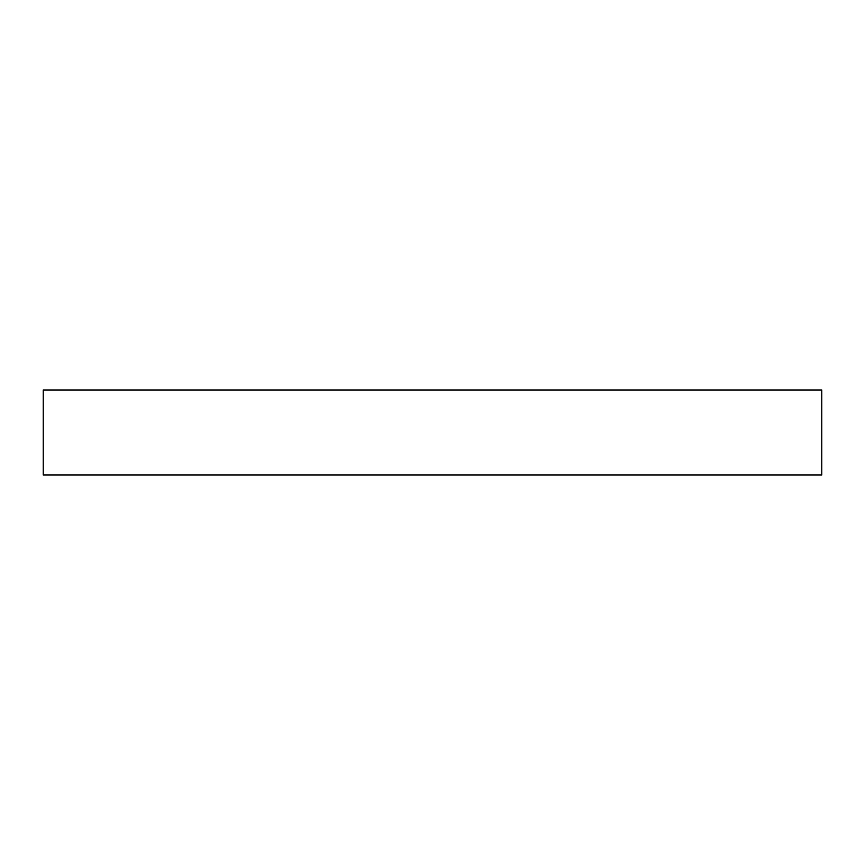 <?xml version="1.0" encoding="UTF-8"?>
<svg xmlns="http://www.w3.org/2000/svg" width="865" height="865" viewBox="0 0 865 865"><rect width="100%" height="100%" fill="white"/><g stroke="black" fill="none" stroke-linecap="round" stroke-linejoin="round"><path stroke-width="1.3" d="M821.75 389.996L43.25 389.996L43.25 475.004L821.75 475.004L821.75 389.996"/></g></svg>
